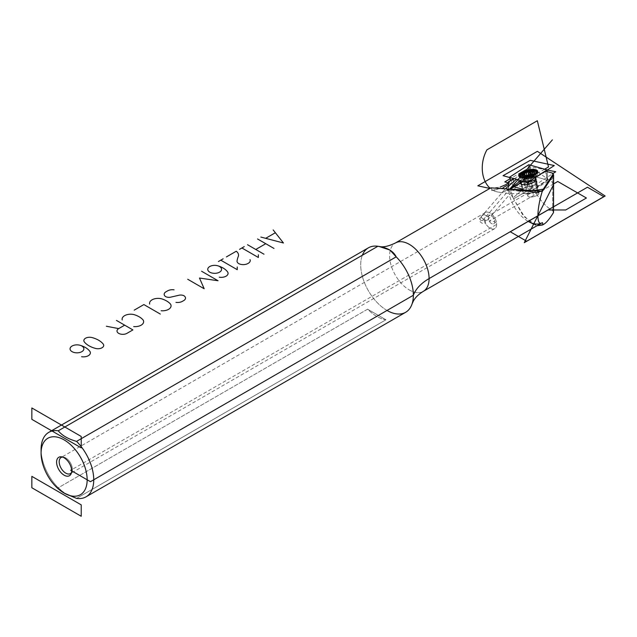 <?xml version="1.0" encoding="UTF-8"?>
<svg xmlns="http://www.w3.org/2000/svg" width="637" height="637" viewBox="0 0 637 637"><rect width="100%" height="100%" fill="white"/><g stroke="black" fill="none" stroke-linecap="round" stroke-linejoin="round"><path stroke-width="0.48" stroke-dasharray="3.19 2.39" d="M534.379 175.621A8.846 3.281 166.4 0 1 525.39 178.193A8.846 3.281 166.4 0 1 519.84 176.497A8.846 3.281 166.4 0 0 522.181 178.026A8.846 3.281 166.4 0 0 534.379 175.621A8.846 3.281 166.4 0 0 537.031 172.34A8.846 3.281 166.4 0 1 534.379 175.621M520.31 174.968A8.846 3.281 166.4 0 1 527.659 171.234A8.846 3.281 166.4 0 1 535.916 171.194A8.846 3.281 166.4 0 0 527.659 171.234A8.846 3.281 166.4 0 0 520.31 174.968M534.053 180.43A6.513 2.413 166.4 0 1 525.063 182.206A6.513 2.413 166.4 0 1 523.343 181.075A6.513 2.413 166.4 0 1 529.108 177.197A6.513 2.413 166.4 0 1 536.004 178.01A6.513 2.413 166.4 0 1 534.053 180.43A6.513 2.413 166.4 0 1 527.428 182.325A6.513 2.413 166.4 0 1 523.343 181.075A6.513 2.413 166.4 0 1 529.108 177.197A6.513 2.413 166.4 0 1 536.004 178.01A6.513 2.413 166.4 0 1 534.053 180.43M526.043 186.235A6.513 2.413 -13.6 0 0 533.273 185.287A6.513 2.413 -13.6 0 0 536.983 182.047A6.513 2.413 -13.6 0 0 530.08 181.226A6.513 2.413 -13.6 0 0 524.315 185.112A6.513 2.413 -13.6 0 0 526.043 186.235A6.513 2.413 -13.6 0 0 536.752 183.018A6.513 2.413 -13.6 0 0 529.156 181.481A6.513 2.413 -13.6 0 0 526.043 186.235M513.565 186.952L529.466 191.418L527.579 184.38L529.466 191.418L530.852 191.148L547.74 180.207L531.831 175.732L529.458 164.919L531.831 175.732L547.183 180.048L537.652 186.219L547.183 180.048L545.981 171.401L535.86 177.508L545.614 171.186L547.183 180.048L531.831 175.732L530.454 176.003L513.565 186.952L529.466 191.418L530.852 191.148L547.74 180.207L531.831 175.732L530.454 176.003L513.565 186.952L510.723 180.343L513.565 186.952M508.414 182.851L513.119 197.812L530.454 182.875L530.454 176.003L528.081 165.19L530.454 176.003L531.831 175.732L530.454 176.003L514.155 186.569L523.128 189.085L520.962 181.059L520.405 180.844L520.469 182.071L488.356 219.088A4.658 2.683 -120 0 0 493.428 223.937A4.658 2.683 -120 0 0 493.42 217.782A4.658 2.683 -120 0 0 488.356 216.787L488.356 219.088A4.658 2.683 -120 0 0 493.428 223.937A4.658 2.683 -120 0 0 493.42 217.782A4.658 2.683 -120 0 0 488.356 216.787L483.849 214.478L480.903 217.098L483.889 219.646C485.76 220.752 487.249 220.569 488.356 219.088L488.356 216.787L483.849 214.478C479.08 216.588 478.944 222.99 483.889 219.646A9.308 5.375 -120 0 0 490.06 228.173A9.308 5.375 -120 0 0 494.718 228.635A9.308 5.375 -120 0 0 494.718 217.886A9.308 5.375 -120 0 0 485.41 212.511A9.308 5.375 -120 0 0 483.849 214.478A9.308 5.375 -120 0 1 493.938 216.676A9.308 5.375 -120 0 1 494.033 228.93A9.308 5.375 -120 0 1 483.889 219.646C485.76 220.752 487.249 220.569 488.356 219.088M547.167 171.616L547.74 180.207L547.167 171.616M528.949 184.077L530.852 191.148L528.949 184.077M524.315 185.112L523.423 181.195A6.641 2.46 166.4 0 1 528.997 176.728A6.641 2.46 166.4 0 1 535.988 178.153A6.641 2.46 166.4 0 1 534.037 180.024A6.641 2.46 166.4 0 1 523.423 181.195A6.641 2.46 166.4 0 1 528.997 176.728A6.641 2.46 166.4 0 1 535.988 178.153A6.641 2.46 166.4 0 1 534.037 180.024A6.641 2.46 166.4 0 1 524.88 181.832A6.641 2.46 166.4 0 1 523.423 181.195L520.556 178.44A8.846 3.281 -13.6 0 1 520.206 176.943A8.846 3.281 -13.6 0 0 520.142 177.763A8.846 3.281 -13.6 0 0 522.483 179.292A8.846 3.281 -13.6 0 0 532.293 178.002A8.846 3.281 -13.6 0 0 537.333 173.598A8.846 3.281 -13.6 0 0 536.903 172.898A8.846 3.281 -13.6 0 1 537.278 174.387A8.846 3.281 -13.6 0 1 531.362 178.336A8.846 3.281 -13.6 0 1 522.483 179.292A8.846 3.281 -13.6 0 0 533.217 177.627A8.846 3.281 -13.6 0 0 536.903 172.898M520.525 176.353A8.846 3.281 -13.6 0 1 527.969 172.492A8.846 3.281 -13.6 0 1 536.354 172.523A8.846 3.281 -13.6 0 0 527.969 172.492A8.846 3.281 -13.6 0 0 520.525 176.353A8.846 3.281 -13.6 0 1 527.969 172.492A8.846 3.281 -13.6 0 1 536.354 172.523A8.146 3.018 -13.6 0 0 531.234 170.947A8.146 3.018 -13.6 0 0 522.953 173.312A8.146 3.018 -13.6 0 0 520.517 176.338M520.556 178.44A8.846 3.281 -13.6 0 0 522.483 179.292A8.846 3.281 -13.6 0 1 520.206 176.943M528.089 179.475L527.34 179.315L528.344 179.156L527.181 178.941L526.465 176.003L526.775 178.368L526.058 175.43L526.775 178.368L528.256 179.021A2.906 1.075 -13.6 0 1 526.544 178.679A2.906 1.075 -13.6 0 0 528.256 179.021L527.555 178.901L528.814 178.185L528.097 175.239L528.814 178.185A4.308 1.593 -13.6 0 0 530.971 177.532L531.051 178.256A2.906 1.075 -13.6 0 1 528.638 178.989A2.906 1.075 -13.6 0 0 531.051 178.256L531.346 178.089A2.906 1.075 -13.6 0 0 532.046 177.014L531.951 176.887A2.906 1.075 -13.6 0 0 530.239 176.537L529.857 176.576A2.906 1.075 -13.6 0 0 527.444 177.301L527.149 177.468A2.906 1.075 -13.6 0 0 526.449 178.543L526.449 178.543A2.906 1.075 -13.6 0 1 527.149 177.468L527.444 177.301A2.906 1.075 -13.6 0 1 529.857 176.576L530.326 174.132L530.239 176.537L531.115 174.673L530.239 176.537A2.906 1.075 -13.6 0 1 531.951 176.887L532.643 174.976L532.229 173.256L532.643 174.976A4.308 1.593 -13.6 0 0 531.115 174.673L531.115 174.673A4.308 1.593 -13.6 0 1 532.643 174.976L531.951 176.887L534.467 174.872L533.687 172.014L534.395 174.96L533.145 175.677L532.428 172.738L533.145 175.677L532.046 177.014L533.376 176.425L534.395 174.96L531.346 178.089A2.906 1.075 -13.6 0 0 532.046 177.014L534.308 174.825L533.631 172.046L534.308 174.825L532.643 174.976L534.467 174.872L533.392 176.417L532.341 176.847L533.376 176.425M529.482 193.807A5.701 2.11 -13.6 0 0 527.77 195.925A5.701 2.11 -13.6 0 0 533.814 196.642A5.701 2.11 -13.6 0 0 538.854 193.242A5.701 2.11 -13.6 0 0 535.279 192.151A5.701 2.11 -13.6 0 0 529.482 193.807A5.701 2.11 -13.6 0 0 531.744 196.992A5.701 2.11 -13.6 0 0 538.727 192.955A5.701 2.11 -13.6 0 0 529.482 193.807M525.541 177.524A5.701 2.11 -13.6 0 0 523.829 179.634A5.701 2.11 -13.6 0 0 529.873 180.351A5.701 2.11 -13.6 0 0 534.913 176.951A5.701 2.11 -13.6 0 0 531.338 175.86A5.701 2.11 -13.6 0 0 525.541 177.524A5.701 2.11 -13.6 0 0 523.829 179.634A5.701 2.11 -13.6 0 0 529.873 180.351A5.701 2.11 -13.6 0 0 534.913 176.951A5.701 2.11 -13.6 0 0 531.338 175.86A5.701 2.11 -13.6 0 0 525.541 177.524M521.894 177.532A8.146 3.018 -13.6 0 0 529.14 177.357A8.146 3.018 -13.6 0 0 535.669 174.196A8.146 3.018 -13.6 0 1 529.14 177.357A8.146 3.018 -13.6 0 1 521.894 177.532M536.163 172.101A8.146 3.018 -13.6 0 0 530.693 170.987A8.146 3.018 -13.6 0 0 522.953 173.312A8.146 3.018 -13.6 0 0 520.501 175.892M525.493 177.412A5.733 2.126 -13.6 0 0 524.036 179.976A5.733 2.126 -13.6 0 0 529.849 180.255A5.733 2.126 -13.6 0 0 534.881 177.357A5.733 2.126 -13.6 0 0 531.911 175.724A5.733 2.126 -13.6 0 0 525.493 177.412A5.733 2.126 -13.6 0 0 524.036 179.976A5.733 2.126 -13.6 0 0 529.849 180.255A5.733 2.126 -13.6 0 0 534.881 177.357A5.733 2.126 -13.6 0 0 531.911 175.724A5.733 2.126 -13.6 0 0 525.493 177.412M525.238 178.909L526.544 178.679L525.238 178.057A4.308 1.593 -13.6 0 0 526.775 178.368A4.308 1.593 -13.6 0 1 525.238 178.057L524.53 175.119L525.238 178.057L523.582 178.209L522.866 175.271L523.415 178.169L526.154 178.71L525.238 178.909L523.415 178.169L526.154 178.71L525.222 178.909L523.582 178.209L525.238 178.057L525.684 178.734L528.344 179.156L527.555 178.901L526.847 175.963L527.555 178.901L526.775 178.368L527.34 179.308L528.638 178.989L528.814 178.185A4.308 1.593 -13.6 0 0 530.971 177.532L531.441 178.225L532.922 177.221L531.919 174.434L532.636 177.381L530.971 177.532L531.051 178.256L530.971 177.532L532.922 177.221L531.975 174.427L532.516 176.64A4.308 1.593 -13.6 0 0 533.145 175.677L532.046 177.014M525.246 175.661L526.17 175.581L524.96 175.812L524.251 172.882L525.374 176.401A4.308 1.593 -13.6 0 0 524.745 177.357L524.203 175.151L524.745 177.357L526.449 178.543L524.745 177.357L523.487 178.081L522.81 175.271L523.487 178.081L524.745 177.357A4.308 1.593 -13.6 0 1 525.374 176.401L525.246 175.661L527.054 177.341L525.246 175.661M529.076 174.857L529.857 176.576L529.076 174.857M526.91 175.509L527.444 177.301L526.91 175.509M524.251 172.874L525.175 176.266L527.149 177.468L525.374 176.401M531.346 178.089L532.516 176.64L531.346 178.089L532.922 177.221L532.516 176.64A4.308 1.593 -13.6 0 0 533.145 175.677M531.441 178.225L532.636 177.381L531.441 178.225M525.684 178.734L526.544 178.679M528.097 179.475L528.806 179.061L527.555 178.901L528.814 178.185L528.806 179.061L532.006 178.28L532.922 177.221L532.213 174.283M526.775 178.368L528.256 179.021M509.775 188.926L508.629 189.675L504.735 189.571L506.112 188.114L505.388 188.855A55.849 20.703 166.4 0 1 502.673 187.923L492.433 190.67L490.888 187.851L491.557 190.487L502.673 187.923A55.849 20.703 166.4 0 0 505.388 188.855C503.397 191.052 504.48 191.323 508.629 189.675A55.849 20.703 166.4 0 0 517.929 190.845A55.849 20.703 166.4 0 1 508.629 189.675L509.775 188.926M508.422 181.951L513.191 178.862L514.155 186.569L530.454 176.003L530.454 182.875L531.831 184.284L530.454 182.875L513.119 197.812C510.094 194.046 508.525 188.759 508.422 181.951L513.438 178.591L516.312 179.395L520.469 182.071M409.352 289.97A27.924 16.124 -120 0 0 423.31 291.356A27.924 16.124 -120 0 1 409.352 289.97A27.924 16.124 -120 0 1 391.11 265.366A27.924 16.124 -120 0 1 395.386 242.992A27.924 16.124 -120 0 0 391.11 265.366A27.924 16.124 -120 0 0 409.352 289.97M362.349 255.23A37.233 21.499 -120 0 0 387.033 310.458M41.142 451.386A37.233 21.499 -120 0 0 58.254 487.799L367.605 309.192L385.934 319.774A37.233 21.499 60 0 1 367.605 309.192L385.934 319.774L76.575 498.381L385.934 319.774A37.233 21.499 60 0 1 367.605 309.192L58.254 487.799L65.77 494.041M368.417 247.817A37.233 21.499 -120 0 0 368.417 290.806A37.233 21.499 -120 0 0 405.65 312.305M41.087 449.388A37.233 21.499 -120 0 0 58.254 487.799L64.934 493.548M553.521 212.503L552.717 210.656C544.953 206.229 538.4 198.537 533.065 187.604L531.831 184.284L531.831 175.732L531.831 184.284L533.065 187.604L513.581 198.848L524.657 217.09L536.991 225.721L532.659 223.985L522.388 214.319L513.581 198.848A40.489 23.378 -120 0 1 513.119 197.812A40.489 23.378 -120 0 0 513.581 198.848L533.065 187.604C538.4 198.537 544.953 206.229 552.717 210.656L552.717 182.301L553.521 184.65L552.717 182.301L552.717 173.296L553.601 174.681M532.659 223.985L528.161 221.381A27.924 16.124 -120 0 1 508.557 184.531A27.924 16.124 -120 0 0 508.414 187.182A27.924 16.124 -120 0 0 528.161 221.381A27.924 16.124 -120 0 0 542.119 222.767M513.438 178.591L516.312 179.395C518.709 182.548 520.174 183.018 520.7 180.812L523.128 189.085L514.155 186.569L513.438 178.591M522.945 191.888L520.978 183.759L522.945 191.888L523.192 188.042L537.724 185.176L537.477 189.022A7.445 2.763 166.4 0 1 530.032 193.322A7.445 2.763 166.4 0 1 522.945 191.888A7.445 2.763 166.4 0 0 522.977 192.207A7.445 2.763 166.4 0 0 530.446 193.234A7.445 2.763 166.4 0 0 537.477 189.022L537.652 186.219L535.494 178.193L535.86 177.508L535.494 178.193L537.652 186.219L537.477 189.022L535.359 180.279L537.477 189.022M63.421 457.087A9.308 5.375 -120 0 1 70.42 462.852A9.308 5.375 -120 0 1 71.917 471.802A9.308 5.375 -120 0 1 71.471 472.622A9.308 5.375 -120 0 0 70.42 462.852A9.308 5.375 -120 0 0 62.49 457.055A9.308 5.375 -120 0 1 63.421 457.087L61.431 456.817M521.719 184.396A7.445 2.763 166.4 0 0 528.75 184.396A7.445 2.763 166.4 0 0 534.992 181.179A7.445 2.763 166.4 0 0 535.136 180.956A7.445 2.763 166.4 0 1 528.75 184.396A7.445 2.763 166.4 0 1 521.488 184.26A7.445 2.763 166.4 0 0 521.719 184.396L521.217 184.141M553.521 211.317L552.717 210.656L552.717 173.296L545.981 171.401L552.717 173.296M532.811 176.775A4.77 2.755 0 0 0 524.832 178.01A4.77 2.755 0 0 0 530.677 181.378A4.77 2.755 0 0 0 532.811 176.775M535.255 178.718A5.821 3.36 0 0 0 526.95 175.685M526.369 175.868A5.821 3.36 0 0 0 523.845 179.642A5.821 3.36 0 0 0 529.443 182.078M509.489 177.476L527.906 182.66L547.072 170.238M532.851 177.062A4.77 1.768 -13.6 0 0 525.015 179.419A4.77 1.768 -13.6 0 0 530.565 180.542A4.77 1.768 -13.6 0 0 532.851 177.062M547.064 170.039L530.502 166.83L510.062 178.798M508.414 182.915L529.403 188.815L553.107 173.455M528.606 175.127L533.312 194.588L537.349 192.255L533.4 175.971L533.989 170.254M553.712 183.83L489.415 220.951L494.79 221.644L496.645 224.375L71.599 469.772M527.874 183.265L528.384 175.183M482.448 220.649L510.102 188.703M485.49 221.58A3.488 2.341 -139.1 0 0 480.76 217.814A3.488 2.341 -139.1 0 0 481.078 222.552A3.488 2.341 -139.1 0 0 485.49 221.58M514.473 178.718L530.454 167.818L531.831 167.802L553.521 183.169M514.306 178.83L508.469 182.811M489.853 188.448L500.077 187.103M552.836 178.631L484.478 218.101M544.651 169.187L523.67 181.298M510.269 189.038L509.027 189.754A27.924 20.312 -78.6 0 1 490.164 188.273M536.983 182.047L535.988 178.153L537.278 174.387M537.333 173.598L537.031 172.34M520.142 177.763L519.84 176.497M538.854 193.242L534.881 177.357L536.083 173.861M527.77 195.925L524.036 179.976L521.377 177.42M533.392 176.417L534.467 174.872L533.758 171.926M525.222 178.909L523.415 178.169L522.706 175.231M504.735 189.571L480.903 217.098M508.414 187.182L508.414 184.611M485.41 212.511L61.112 457.477M494.718 228.635L70.42 473.602M520.859 183.464L522.977 192.207M536.243 192.334C522.34 194.261 509.568 194.158 497.927 192.024L491.557 190.487M71.917 471.802L71.161 473.657M553.163 173.487L552.733 173.24M534.992 181.179L535.319 180.725"/><path stroke-width="0.96" d="M534.801 174.904A9.77 3.623 166.4 0 1 518.956 176.369A9.77 3.623 166.4 0 1 530.932 169.458A9.77 3.623 166.4 0 1 534.801 174.904A9.77 3.623 166.4 0 1 518.956 176.369A9.77 3.623 166.4 0 1 530.932 169.458A9.77 3.623 166.4 0 1 534.801 174.904M519.84 176.497A8.846 3.281 166.4 0 1 520.31 174.968A8.846 3.281 166.4 0 0 519.84 176.497L520.445 177.078C520.134 178.129 530.223 177.906 534.539 174.944L537.031 172.34A8.846 3.281 166.4 0 0 535.916 171.194A8.846 3.281 166.4 0 1 537.031 172.34M527.579 184.38L526.998 182.238L509.409 177.293L510.723 180.343L509.409 177.293L528.081 165.19L529.458 164.919L547.048 169.864L547.167 171.616L547.048 169.864L528.376 181.967L528.949 184.077L528.376 181.967L526.998 182.238L509.409 177.293L528.081 165.19L529.458 164.919L547.048 169.864L528.376 181.967L526.998 182.238L527.579 184.38M536.083 173.861L536.298 173.232A8.146 3.018 -13.6 0 1 535.669 174.196A8.146 3.018 -13.6 0 0 536.346 172.5A8.846 3.281 -13.6 0 1 536.903 172.898A8.846 3.281 -13.6 0 0 536.354 172.523L536.147 171.664A8.146 3.018 -13.6 0 0 531.035 170.103A8.146 3.018 -13.6 0 0 522.754 172.468A8.146 3.018 -13.6 0 0 525.979 177.014A8.146 3.018 -13.6 0 0 535.956 171.249A8.146 3.018 -13.6 0 0 522.754 172.468A8.146 3.018 -13.6 0 0 520.318 175.494A8.146 3.018 -13.6 0 0 528.941 176.513A8.146 3.018 -13.6 0 0 536.147 171.664M520.525 176.353A8.846 3.281 -13.6 0 0 520.206 176.943A8.846 3.281 -13.6 0 1 520.525 176.353A8.846 3.281 -13.6 0 0 520.206 176.943M528.097 175.239A4.308 1.593 -13.6 0 0 530.263 174.586L532.206 174.275L531.799 173.702A4.308 1.593 -13.6 0 0 532.428 172.738L533.687 172.014L531.935 172.038A4.308 1.593 -13.6 0 0 530.398 171.727L529.992 171.154L528.36 171.918A4.308 1.593 -13.6 0 0 526.202 172.571L524.251 172.882L524.657 173.455A4.308 1.593 -13.6 0 0 524.028 174.419L522.866 175.271L524.53 175.119A4.308 1.593 -13.6 0 0 526.058 175.43L526.465 176.003L528.097 175.239A4.308 1.593 -13.6 0 0 530.263 174.586L532.213 174.283L531.799 173.702A4.308 1.593 -13.6 0 0 532.428 172.738L533.758 171.926L531.935 172.038A4.308 1.593 -13.6 0 0 530.398 171.727L531.075 174.514L529.992 171.154L528.36 171.918A4.308 1.593 -13.6 0 0 526.202 172.571L526.91 175.509L526.202 172.571L524.251 172.874L524.657 173.455A4.308 1.593 -13.6 0 0 524.028 174.419L524.203 175.151L524.028 174.419L522.706 175.231L524.53 175.119A4.308 1.593 -13.6 0 0 526.058 175.43L526.465 176.003L528.097 175.239A4.308 1.593 -13.6 0 0 530.263 174.586L532.206 174.275L531.799 173.702A4.308 1.593 -13.6 0 0 532.428 172.738L533.687 172.014L531.935 172.038A4.308 1.593 -13.6 0 0 530.398 171.727L529.992 171.154L528.36 171.918A4.308 1.593 -13.6 0 0 526.202 172.571L524.251 172.882L524.657 173.455A4.308 1.593 -13.6 0 0 524.028 174.419L522.866 175.271L524.53 175.119A4.308 1.593 -13.6 0 0 526.058 175.43L526.465 176.003L528.097 175.239M520.318 175.494L520.517 176.338A8.146 3.018 -13.6 0 0 521.894 177.532A8.146 3.018 -13.6 0 1 520.891 176.959A8.146 3.018 -13.6 0 1 520.501 175.892M536.298 173.232A8.146 3.018 -13.6 0 0 536.163 172.101M531.975 174.427L531.799 173.702L531.975 174.427M532.229 173.256L531.935 172.038L532.229 173.256M530.709 174.1L529.618 171.194L530.326 174.132L529.076 174.857L528.36 171.918L529.076 174.857A4.308 1.593 -13.6 0 0 526.91 175.509L526.17 175.581L526.91 175.509A4.308 1.593 -13.6 0 1 529.076 174.857L530.326 174.132L530.756 174.546L530.709 174.1M525.167 175.334L524.538 172.723L525.167 175.334M525.111 175.318L524.657 173.455L525.111 175.318M530.398 174.578L530.326 174.132L530.398 174.578M520.405 180.844L509.775 188.926L520.405 180.844L520.278 182.819L520.978 183.759L520.835 183.145A7.445 2.763 166.4 0 0 520.859 183.464A7.445 2.763 166.4 0 0 521.488 184.26A7.445 2.763 166.4 0 1 520.835 183.145L520.962 181.059L520.835 183.145L520.278 182.819L520.405 180.844M506.112 188.114L516.312 179.395L506.112 188.114M508.422 181.951L513.438 178.591L508.445 181.824L508.557 184.531L503.286 187.573L508.557 184.531L508.445 181.824L508.414 184.611M528.161 221.381A27.924 16.124 -120 0 0 542.366 222.616A27.924 16.124 -120 0 1 542.119 222.767L423.31 291.356A27.924 16.124 -120 0 0 423.31 259.108A27.924 16.124 -120 0 0 395.386 242.992C388.594 246.288 383.187 247.459 379.15 246.503L377.868 246.272A37.233 21.499 -120 0 0 362.349 255.23M387.033 310.458A37.233 21.499 -120 0 0 412.091 303.833A37.233 21.499 -120 0 0 396.19 256.846L389.987 250.054L379.15 246.503M64.122 493.094A32.583 18.807 -120 0 0 84.068 464.707A32.583 18.807 -120 0 0 44.168 441.672A32.583 18.807 -120 0 0 64.122 493.094L64.122 493.094A32.583 18.807 -120 0 0 86.799 484.279A32.583 18.807 -120 0 0 72.14 446.179A32.583 18.807 -120 0 0 41.087 453.186A32.583 18.807 -120 0 0 64.122 493.094L76.575 498.381A37.233 21.499 -120 0 0 86.027 496.836L405.65 312.305A37.233 21.499 -120 0 0 396.19 256.846C393.371 251.082 387.264 247.554 377.868 246.272L58.254 430.795A37.233 21.499 -120 0 0 48.794 432.348A37.233 21.499 -120 0 0 41.142 451.386M86.027 496.836A37.233 21.499 -120 0 0 76.575 441.377L396.19 256.846L76.575 441.377C68.294 439.1 62.187 435.573 58.254 430.795L377.868 246.272A37.233 21.499 -120 0 0 368.417 247.817L48.794 432.348M64.934 493.548L76.575 498.381A37.233 21.499 -120 0 0 93.743 479.788A37.233 21.499 -120 0 0 76.575 441.377C68.294 439.1 62.187 435.573 58.254 430.795A37.233 21.499 -120 0 0 41.087 449.388L41.087 453.186M552.733 173.24L553.521 174.825L542.183 191.594C536.418 210.401 536.513 226.995 542.366 222.616L543.098 224.63L536.991 225.721L542.517 225.004L543.098 224.63L542.366 222.616C536.513 226.995 536.418 210.401 542.183 191.594L541.593 191.14L490.888 187.851L395.386 242.992A27.924 16.124 -120 0 1 423.31 259.108A27.924 16.124 -120 0 1 423.31 291.356C418.628 294.27 415.332 297.479 413.413 300.983L412.091 303.833M64.122 475.186A10.654 6.147 -120 0 0 70.643 465.91A10.654 6.147 -120 0 0 57.601 458.377A10.654 6.147 -120 0 0 64.122 475.186A10.654 6.147 -120 0 0 71.161 473.657A10.654 6.147 -120 0 0 69.449 463.418A10.654 6.147 -120 0 0 61.431 456.817A10.654 6.147 -120 0 0 56.717 463.792A10.654 6.147 -120 0 0 64.122 475.186M65.77 473.14A9.308 5.375 -120 0 0 70.42 473.602A9.308 5.375 -120 0 0 71.471 472.622A9.308 5.375 -120 0 1 65.77 473.14A9.308 5.375 -120 0 1 59.687 464.938A9.308 5.375 -120 0 1 61.112 457.477A9.308 5.375 -120 0 1 62.49 457.055A9.308 5.375 -120 0 0 59.408 463.824A9.308 5.375 -120 0 0 65.77 473.14M535.359 180.279A7.445 2.763 166.4 0 1 535.136 180.956A7.445 2.763 166.4 0 0 535.359 180.279L535.494 178.193L535.359 180.279L535.717 179.769A7.915 2.93 166.4 0 1 527.802 184.34A7.915 2.93 166.4 0 1 520.278 182.819A7.915 2.93 166.4 0 0 521.217 184.141L521.217 184.141A7.915 2.93 166.4 0 0 528.686 184.149A7.915 2.93 166.4 0 0 535.319 180.725L535.319 180.725A7.915 2.93 166.4 0 0 535.717 179.769L535.359 180.279M553.521 211.317L553.521 212.503C549.436 219.239 545.957 223.284 543.098 224.63C545.957 223.284 549.436 219.239 553.521 212.503L553.601 174.681M553.521 183.169L553.521 174.825L553.521 184.65L524.275 242.673L605.15 196.013L537.381 151.327L477.822 185.813L489.853 188.448M553.521 174.825L543.823 189.635L543.289 189.157L541.593 191.14L543.289 189.157A55.849 20.703 166.4 0 1 517.929 190.845A55.849 20.703 166.4 0 0 543.289 189.157L552.988 174.347L552.271 173.057L545.614 171.186L552.271 173.057L553.521 174.825L552.988 174.347L542.183 191.594L541.593 191.14L536.243 192.334L511.097 189.237L490.888 187.851M535.86 177.508L535.717 179.769L535.86 177.508M552.741 173.232L552.271 173.057M542.565 224.98L543.098 224.63M526.95 175.685A5.821 3.36 0 0 0 526.369 175.868M547.072 170.238L554.294 165.556L530.279 160.341L503.055 175.669L509.489 177.476M553.107 173.455L555.767 171.727L547.064 170.039M508.414 182.915L504.783 181.895L510.062 178.798M527.667 182.421L547.048 169.864L528.79 164.728L509.409 177.293L527.667 182.421M523.622 176.242A6.513 2.413 -13.6 0 0 534.332 173.017A6.513 2.413 -13.6 0 0 526.735 171.48A6.513 2.413 -13.6 0 0 523.622 176.242M521.974 177.19A8.846 3.281 -13.6 0 0 536.505 172.818A8.846 3.281 -13.6 0 0 526.21 170.732A8.846 3.281 -13.6 0 0 521.974 177.19M536.903 172.898A8.846 3.281 -13.6 0 0 536.354 172.523M533.989 170.254L528.232 173.575L528.606 175.127M71.599 469.772L70.707 470.289L90.446 481.691L413.357 295.257A58.174 33.586 0 0 1 429.099 278.576L547.9 209.979L565.672 209.979L586.406 198.011L557.773 181.481L553.712 183.83M528.384 175.183L528.431 174.419M587.465 187.222L510.285 231.772L526.656 241.232L603.836 196.674L587.465 187.222M510.102 188.703L552.383 139.869M508.469 182.811L505.579 184.786L500.077 187.103M490.164 188.273A27.924 20.312 -78.6 0 1 486.923 149.838L537.333 120.735L548.521 166.958L544.651 169.187M523.67 181.298L510.269 189.038M81.218 436.456L31.85 407.959L31.85 419.353L81.218 447.859L81.218 436.456M81.218 516.265L31.85 487.759L31.85 476.357L81.218 504.862L81.218 516.265M273.169 229.925L275.367 232.728L265.677 238.326L260.828 237.052M275.367 232.728L283.449 242.992L265.677 238.326M273.99 248.454L265.764 243.7L255.771 249.473L263.997 254.219M257.531 238.955L265.764 243.7M247.546 244.719L255.771 249.473M239.552 249.338L241.901 247.976L258.359 257.483L258.359 254.768M241.901 247.976L244.25 246.623M226.422 256.918L236.263 251.233A11.227 6.481 0 0 1 238.079 256.958A55.212 31.874 0 0 0 237.004 261.218A6.649 3.838 0 0 0 238.74 263.622A6.649 3.838 0 0 0 247.928 263.503L248.287 263.288A6.649 3.838 0 0 0 250.015 259.585M218.427 261.528L220.776 260.175L237.235 269.674L237.235 266.959M220.776 260.175L223.133 258.813M219.279 277.206A6.919 3.997 0 0 0 226.509 275.893A6.919 3.997 0 0 0 227.313 271.545A20.734 11.968 0 0 0 218.244 265.932A6.919 3.997 0 0 0 209.947 266.425A6.919 3.997 0 0 0 208.506 271.171A6.911 3.989 0 0 0 219.375 272.262A6.911 3.989 0 0 0 218.244 265.932M201.595 271.251L218.053 280.75L199.477 278.035L204.182 288.76L187.724 279.261M174.076 289.835A6.704 3.87 0 0 0 167.698 290.814L166.01 291.778A6.123 3.535 0 0 0 165.771 296.683A5 2.89 0 0 0 170.214 297.264L179.467 295.13A5 2.89 0 0 1 183.91 295.711A6.123 3.535 0 0 1 183.663 300.624L182.309 301.381A6.704 3.87 0 0 1 175.947 302.36M161.121 310.737A8.56 4.945 0 0 0 170.517 304.12A20.734 11.968 0 0 0 161.113 298.689A8.56 4.945 0 0 0 149.663 304.112M160.325 314.073L143.874 304.574L134.224 310.147M133.69 326.574A8.56 4.945 0 0 0 143.086 319.957A20.734 11.968 0 0 0 133.682 314.527A8.56 4.945 0 0 0 122.224 319.957M124.669 325.165L118.697 328.612A5.821 3.36 0 0 0 118.697 333.358A5.821 3.36 0 0 0 126.922 333.358L132.894 329.91L116.444 320.411M118.697 328.612L106.355 326.24M92.078 337.578A5.765 3.328 0 0 0 85.525 338.231A5.765 3.328 0 0 0 84.395 342.013A22.94 13.242 0 0 0 95.478 348.415A5.765 3.328 0 0 0 102.031 347.762A5.765 3.328 0 0 0 103.162 343.98A22.94 13.242 0 0 0 92.078 337.578M81.584 356.712A6.919 3.997 0 0 0 88.814 355.39A6.919 3.997 0 0 0 89.618 351.043A20.734 11.968 0 0 0 80.549 345.429A6.919 3.997 0 0 0 72.252 345.923A6.919 3.997 0 0 0 70.811 350.668A6.911 3.989 0 0 0 81.671 351.759A6.911 3.989 0 0 0 80.549 345.429M521.377 177.42L520.891 176.959"/></g></svg>
